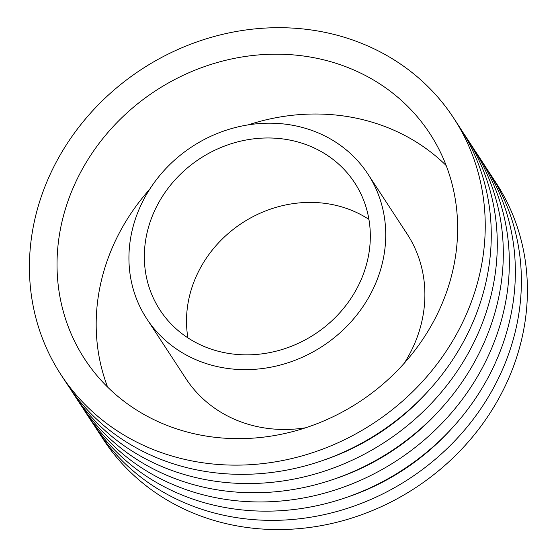 <?xml version="1.0" encoding="UTF-8"?>
<svg xmlns="http://www.w3.org/2000/svg" width="557" height="557" viewBox="0 0 557 557"><rect width="100%" height="100%" fill="white"/><g stroke="black" fill="none" stroke-linecap="round" stroke-linejoin="round"><path stroke-width="0.84" d="M192.952 358.381A132.148 119.205 146.8 0 1 146.763 318.778A132.148 119.205 146.8 0 1 192.061 146.672A132.148 119.205 146.8 0 1 367.905 174.049A132.148 119.205 146.8 0 1 348.494 324.571A132.148 119.205 146.8 0 1 192.952 358.381M200.673 344.943A116.288 104.897 146.8 0 1 160.026 310.096A116.288 104.897 146.8 0 1 177.112 177.641A116.288 104.897 146.8 0 1 313.988 147.883A116.288 104.897 146.8 0 1 354.635 182.738A116.288 104.897 146.8 0 1 337.549 315.192A116.288 104.897 146.8 0 1 200.673 344.943M305.605 427.79A132.148 119.205 146.8 0 1 232.102 418.21A132.148 119.205 146.8 0 1 185.913 378.607L146.763 318.778M367.905 174.049L407.056 233.877A132.148 119.205 146.8 0 1 404.222 363.248M107.633 387.108A206.146 185.954 146.8 0 1 149.596 189.408M248.213 124.872A206.146 185.954 146.8 0 1 396.925 131.577A206.146 185.954 146.8 0 1 446.185 165.547M156.893 421.078A206.146 185.954 146.8 0 1 84.838 359.3A206.146 185.954 146.8 0 1 115.125 124.496A206.146 185.954 146.8 0 1 357.768 71.749A206.146 185.954 146.8 0 1 429.823 133.527A206.146 185.954 146.8 0 1 399.543 368.337A206.146 185.954 146.8 0 1 156.893 421.078M143.052 445.147A234.56 211.583 146.8 0 1 61.068 374.861A234.56 211.583 146.8 0 1 141.471 69.374A234.56 211.583 146.8 0 1 453.6 117.973A234.56 211.583 146.8 0 1 419.136 385.138A234.56 211.583 146.8 0 1 143.052 445.147M453.6 117.973L459.622 127.177A234.56 211.583 146.8 0 1 425.165 394.342A234.56 211.583 146.8 0 1 149.081 454.352A234.56 211.583 146.8 0 1 67.091 384.065L61.068 374.861M427.435 391.919A222.828 201.007 146.8 0 1 322.587 460.535M462.568 131.821A234.56 211.583 146.8 0 1 465.645 136.381A234.56 211.583 146.8 0 1 431.188 403.547A234.56 211.583 146.8 0 1 155.104 463.556A234.56 211.583 146.8 0 1 73.113 393.27A234.56 211.583 146.8 0 1 70.168 388.619M465.645 136.381L471.668 145.586A234.56 211.583 146.8 0 1 437.21 412.751A234.56 211.583 146.8 0 1 161.126 472.761A234.56 211.583 146.8 0 1 79.136 402.474L73.113 393.27M439.48 410.328A222.828 201.007 146.8 0 1 334.632 478.943M474.613 150.23A234.56 211.583 146.8 0 1 477.69 154.79A234.56 211.583 146.8 0 1 443.233 421.955A234.56 211.583 146.8 0 1 167.149 481.965A234.56 211.583 146.8 0 1 85.158 411.679A234.56 211.583 146.8 0 1 82.213 407.028M477.69 154.79L483.72 163.995A234.56 211.583 146.8 0 1 449.255 431.16A234.56 211.583 146.8 0 1 173.171 491.17A234.56 211.583 146.8 0 1 91.188 420.883L85.158 411.679M451.525 428.737A222.828 201.007 146.8 0 1 346.684 497.352M486.665 168.639A234.56 211.583 146.8 0 1 489.742 173.199A234.56 211.583 146.8 0 1 455.285 440.364A234.56 211.583 146.8 0 1 179.194 500.374A234.56 211.583 146.8 0 1 97.21 430.088A234.56 211.583 146.8 0 1 94.265 425.437M489.742 173.199L495.765 182.404A234.56 211.583 146.8 0 1 461.307 449.569A234.56 211.583 146.8 0 1 185.223 509.578A234.56 211.583 146.8 0 1 103.233 439.292L97.21 430.088M187.904 337.862A116.288 104.897 146.8 0 1 235.555 227.618A116.288 104.897 146.8 0 1 356.153 212.314A116.288 104.897 146.8 0 1 368.929 219.395"/></g></svg>
